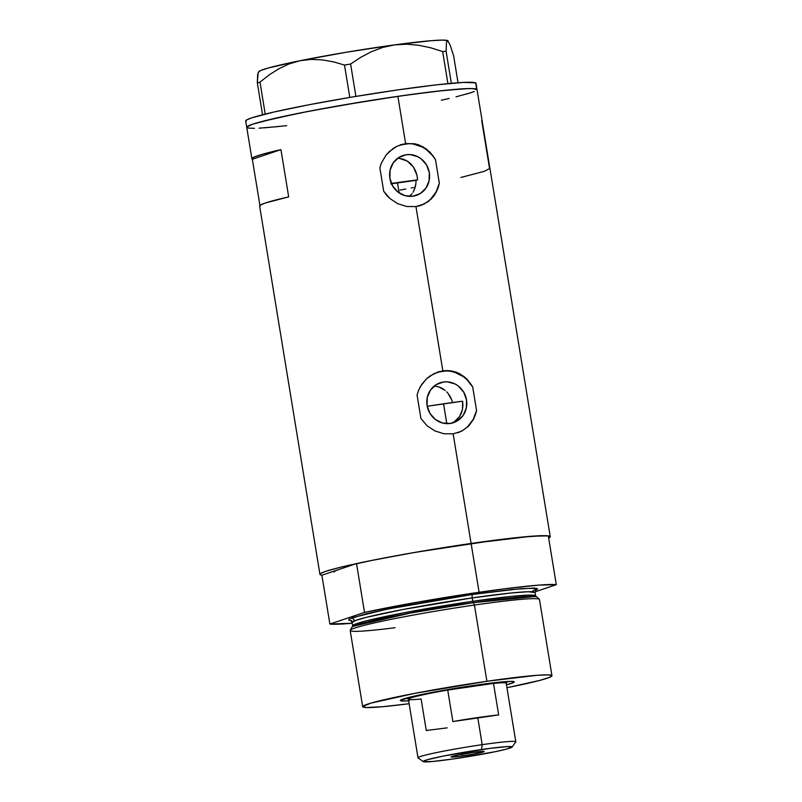 <?xml version="1.0" encoding="UTF-8"?>
<svg xmlns="http://www.w3.org/2000/svg" width="802" height="802" viewBox="0 0 802 802"><rect width="100%" height="100%" fill="white"/><g stroke="black" fill="none" stroke-linecap="round" stroke-linejoin="round"><path stroke-width="1.2" d="M443.416 382.013L437 384.168L443.416 382.013L447.326 381.852L454.945 383.917L458.353 386.063L463.726 392.178L466.533 399.887L466.323 408.038L463.155 415.376L457.491 420.799L450.203 423.466A21.032 19.89 -108.6 0 1 427.456 407.346A21.032 19.89 -108.6 0 1 440.108 382.795A21.032 19.89 -108.6 0 1 443.416 382.013A21.032 19.89 -108.6 0 1 466.162 398.133A21.032 19.89 -108.6 0 1 453.511 422.674A21.032 19.89 -108.6 0 1 450.203 423.466L442.403 422.975L435.265 419.406L429.892 413.301L427.095 405.591L427.296 397.441L430.473 390.093L436.128 384.679L443.416 382.013M406.203 154.746L399.787 156.911L406.203 154.746L410.113 154.596L417.732 156.661L421.14 158.806L426.514 164.911L429.311 172.63L429.11 180.771L425.942 188.119L420.278 193.533L412.99 196.199A21.032 19.89 -108.6 0 1 390.243 180.089A21.032 19.89 -108.6 0 1 402.895 155.538A21.032 19.89 -108.6 0 1 406.203 154.746A21.032 19.89 -108.6 0 1 428.95 170.866A21.032 19.89 -108.6 0 1 416.298 195.417A21.032 19.89 -108.6 0 1 412.99 196.199L405.19 195.718L398.053 192.149L392.679 186.044L389.882 178.325L390.083 170.174L393.251 162.836L398.915 157.423L406.203 154.746M420.358 205.583A31.97 30.225 71.4 0 0 439.326 183.177L436.509 191.778L431.426 198.876L424.398 203.949L415.937 206.575L442.834 370.845L447.326 370.554L456.057 372.158L460.127 373.993L467.275 379.486L472.709 387.005L476.548 410.434L473.721 419.035L468.649 426.133L461.611 431.215L453.15 433.842L471.105 543.455A116.681 6.466 -9.3 0 1 550.242 536.698A116.681 6.466 -9.3 0 1 548.668 538.092L550.212 536.919L548.528 535.906L532.317 536.177L471.105 543.455L453.15 433.842L443.947 433.752L434.985 430.965L427.055 425.742L420.92 418.474L417.08 395.035L418.514 390.504L420.579 386.253L426.453 378.865L434.113 373.552L442.834 370.845L415.937 206.575L406.734 206.495L397.762 203.708L389.832 198.475L386.504 195.076L383.697 191.217L379.857 167.778L381.291 163.237L386.053 155.067L389.241 151.608L396.9 146.295L405.622 143.578L414.564 143.738L418.834 144.891L426.654 149.182L433.01 155.758L435.496 159.738L439.326 183.177L438.213 187.628L434.243 195.528L428.138 201.683L420.308 205.593L415.937 206.575L406.734 206.495L397.762 203.708L389.832 198.475L383.697 191.217L379.857 167.778L381.291 163.237L386.053 155.067L392.9 148.651L396.9 146.295L405.622 143.578L397.882 96.33L405.622 143.578L414.564 143.738L422.915 146.736L430.052 152.23L435.496 159.738A31.97 30.225 71.4 0 0 399.977 144.992M420.89 205.402L420.308 205.593M457.571 432.839A31.97 30.225 71.4 0 0 476.548 410.434L473.721 419.035L468.649 426.133L461.611 431.215L453.15 433.842L443.947 433.752L434.985 430.965L427.055 425.742L420.92 418.474L417.08 395.035L418.514 390.504L421.852 384.248L426.453 378.865L430.113 375.907L438.403 371.847L447.326 370.554L451.777 371.005L456.057 372.158L463.877 376.449L467.275 379.486L472.709 387.005A31.97 30.225 71.4 0 0 437.2 372.248M458.102 432.669L457.531 432.849M475.957 83.498L476.719 89.202L475.686 82.907A116.681 6.466 170.7 0 1 475.987 83.278L477.02 89.573A116.681 6.466 170.7 0 0 397.882 96.33A116.681 6.466 170.7 0 0 246.725 127.287A116.681 6.466 -9.3 0 1 357.111 102.666A116.681 6.466 -9.3 0 1 476.719 89.202A116.681 6.466 -9.3 0 1 477.02 89.573L482.182 121.072A116.681 6.466 -9.3 0 1 481.882 121.653M550.242 536.698L489.922 168.32A116.681 6.466 170.7 0 0 489.451 167.869L481.721 120.621A116.681 6.466 -9.3 0 1 482.182 121.072M400.108 190.064L405.782 189.001M411.236 187.949L413.321 187.528M416.027 180.37L417.571 179.859L417.01 175.367L417.571 179.859L391.386 183.488A76.721 4.251 -9.3 0 1 417.571 179.859L416.027 180.37L415.857 184.049L416.027 180.37A71.929 3.99 170.7 0 0 397.481 182.866L399.135 192.931L397.481 182.866A71.929 3.99 170.7 0 0 391.496 183.748M321.883 575.234A116.681 6.466 -9.3 0 1 319.948 574.412A116.681 6.466 -9.3 0 1 471.105 543.455A116.681 6.466 170.7 0 0 356.519 563.585L364.519 612.417A116.681 6.466 -9.3 0 1 479.095 592.277L471.105 543.455L479.095 592.277A116.681 6.466 -9.3 0 1 556.297 584.698L548.307 535.876A116.681 6.466 170.7 0 0 471.105 543.455L410.363 553.19L368.439 561.089L356.519 563.585L321.883 575.234L320.269 574.783L320.8 573.42L325.722 571.355L340.88 567.164L373.391 560.097L415.296 552.337L498.704 539.706L521.801 537.089L544.498 535.656L548.307 535.876L556.297 584.698L539.114 585.089L506.704 588.528L464.208 594.493L418.363 602.011L364.519 612.417L329.883 624.056L321.883 575.234L356.519 563.585L364.519 612.417L329.883 624.056L352.238 623.234A116.681 6.466 -9.3 0 1 329.883 624.056L321.883 575.234M260.089 206.495L259.627 205.893L260.369 205.111L265.392 202.986L288.68 196.881L280.941 149.633L261.893 154.425L254.555 156.891L251.888 158.646L252.349 159.247L280.941 149.633L252.349 159.247L259.918 205.452L252.349 159.247A116.681 6.466 -9.3 0 1 251.888 158.786A116.681 6.466 -9.3 0 1 280.941 149.633L288.68 196.881A116.681 6.466 170.7 0 0 259.627 206.034L319.948 574.412M254.485 128.33L248.44 128.079L246.755 127.067L252.5 124.24L261.622 121.573L300.169 112.972L342.073 105.212L397.882 96.33L437 91.207L464.679 88.701L472.829 88.571L477 89.794M474.253 91.518L467.195 93.894M449.15 98.466L441.29 100.22M286.755 125.663L264.65 127.819M415.626 171.037L417.01 175.367L413.481 167.107L415.626 171.037M410.674 163.728L413.481 167.107L407.286 161.072L410.674 163.728M403.466 159.257L407.286 161.072L399.326 158.385L403.466 159.257M397.612 158.305L399.326 158.385L397.612 158.305M457.13 419.546L454.143 421.922L459.566 416.589L457.13 419.546M461.361 413.15L459.566 416.589L462.493 409.341L461.361 413.15M462.904 405.331L462.493 409.341L462.604 401.211L462.904 405.331M460.859 177.473L484.147 171.377L489.912 168.46L482.172 121.212M437.732 372.068L438.403 371.847M467.877 426.403L473.38 419.135L476.548 410.434L472.709 387.005L466.904 379.597L463.295 376.619L455.085 372.449L450.664 371.356M446.153 370.945L437.27 372.228M400.519 144.801L401.19 144.591M430.664 199.137L436.158 191.879L439.326 183.177L435.496 159.738L432.849 155.819L426.083 149.362L422.113 146.956L413.441 144.089M408.93 143.688L400.058 144.972M415.115 187.548L415.857 184.049L413.812 190.816L415.115 187.548M412.96 192.31L413.812 190.816L412.96 192.31M409.662 196.199L411.987 193.713L409.662 196.199M434.684 386.113L438.473 386.795L434.684 386.113M442.042 388.278L438.473 386.795L445.24 390.474L442.042 388.278M446.694 391.817L448.017 393.311L446.694 391.817M450.263 396.669L448.017 393.311L451.917 400.429L450.263 396.669M452.539 402.564L451.917 400.429L452.539 402.564M451.837 423.155L454.143 421.922M258.525 72.2L257.632 74.656L257.322 82.877L259.988 82.135L265.221 114.095L259.988 82.135L269.221 74.867L278.926 68.701L289.211 63.879L300.128 60.701L311.176 59.408L322.344 59.879L333.512 61.864L344.499 65.062L350.604 64.04L355.908 96.39L350.604 64.04L360.74 57.323L371.366 51.719L382.614 47.468L394.524 44.892A95.899 5.313 170.7 0 0 300.128 60.701L268.139 68.03L260.389 70.636L258.154 72.601L257.322 82.877L262.545 114.766L257.322 82.877L259.988 82.135L269.221 74.867L278.926 68.701L289.211 63.879L300.128 60.701L311.176 59.408L322.344 59.879L333.512 61.864L344.499 65.062L349.802 97.413L344.499 65.062L350.604 64.04L360.74 57.323L371.366 51.719L382.614 47.468L394.524 44.892L406.534 44.19L418.664 45.243L430.764 47.799L442.654 51.549L447.907 83.639L442.654 51.549L446.102 51.268L446.403 43.037L446.925 40.982L447.757 40.661L450.273 45.403L453.631 55.839L458.042 82.756L453.631 55.839L450.273 45.403L447.757 40.661A95.899 5.313 170.7 0 0 394.524 44.892L406.534 44.19L418.664 45.243L430.764 47.799L442.654 51.549L446.102 51.268L446.403 43.037L447.295 40.591L448.288 41.193M451.346 83.308L446.102 51.268L451.346 83.308M447.817 40.691L447.817 40.701A95.899 5.313 170.7 0 0 447.817 40.691A95.899 5.313 170.7 0 0 447.757 40.661L442.734 40.1L431.616 40.661L394.524 44.892L346.394 52.23L300.128 60.701A95.899 5.313 170.7 0 0 258.825 71.649L258.244 72.441M246.003 121.363L246.555 119.989L251.497 117.924L273.642 112.09L309.061 104.731L352.359 96.982L396.95 90.014L436.047 84.892L463.696 82.395L475.686 82.907A116.681 6.466 170.7 0 0 356.078 96.37A116.681 6.466 170.7 0 0 245.703 120.992L251.888 158.786M476.989 89.804L475.325 88.791L469.31 88.541L445.26 90.305L408.529 94.826L364.689 101.423L310.093 111.037L274.675 118.385L252.53 124.23L247.587 126.285L247.036 127.658A116.681 6.466 -9.3 0 1 246.725 127.287M247.036 127.658L248.419 128.079M259.026 128.17L278.484 126.566M456.027 96.831L471.215 92.641M408.679 700.838A57.704 3.198 -9.3 0 1 400.429 700.357A57.704 3.198 -9.3 0 1 475.115 685.229L510.423 681.379L513.41 681.499L514.242 682.001L513.831 682.382L506.473 684.828A57.704 3.198 -9.3 0 0 514.132 681.73L514.132 681.73A57.704 3.198 -9.3 0 0 475.115 685.229L442.062 690.582L414.153 696.146L400.378 700.437L402.444 701.038L409.231 700.798M462.604 401.211A102.295 5.664 170.7 0 0 443.556 403.827L446.804 423.646L443.556 403.827A102.295 5.664 170.7 0 0 427.215 406.273L461.661 401.331M551.946 675.715L539.475 599.505A95.899 5.313 170.7 0 0 474.423 605.059A95.899 5.313 -9.3 0 1 539.345 599.294L536.939 597.039A93.884 5.203 170.7 0 0 473.38 602.683L474.423 605.059L486.904 681.269A95.899 5.313 -9.3 0 1 551.946 675.715A95.899 5.313 -9.3 0 1 506.944 687.705L539.706 680.417L549.681 677.319L551.926 675.896L548.498 674.893L537.22 675.284L486.904 681.269L474.423 605.059A95.899 5.313 170.7 0 0 350.193 630.502L362.674 706.712A95.899 5.313 -9.3 0 1 486.904 681.269L414.674 693.369L370.745 703.174L362.694 706.532L366.123 707.544L382.755 706.702L409.15 703.715A95.899 5.313 -9.3 0 1 362.674 706.712M354.915 620.728L352.108 617.74L387.125 609.169L472.689 594.432A3.198 1.023 -98.2 0 0 472.218 597.911L402.845 609.52L366.534 617.299L355.657 620.447L352.118 622.512L352.669 625.881L356.208 623.816L367.095 620.668L403.396 612.888L472.769 601.279A1.594 0.511 -98.2 0 0 473.38 602.683L410.584 613.029L353.582 626.202M535.886 590.112L535.094 592.548A92.701 5.133 170.7 0 0 472.218 597.911L472.769 601.279A92.701 5.133 -9.3 0 1 535.646 595.916L536.167 596.738M535.064 591.836L556.297 584.698L535.064 591.836M351.898 620.708L348.71 620.187L349.141 619.054L365.652 613.921L392.368 608.106L436.027 600.157L472.689 594.432L511.566 589.48L534.282 588.046L537.711 589.059L535.455 590.472M352.429 626.823L352.669 625.881A92.701 5.133 -9.3 0 1 472.769 601.279L472.218 597.911A92.701 5.133 170.7 0 0 352.118 622.512L350.584 620.457M534.884 596.508L473.38 602.683A1.594 0.511 81.8 0 1 472.769 601.279L511.907 596.337L528.518 595.114L535.646 595.916L535.094 592.548L527.967 591.746L511.355 592.969L472.218 597.911A3.198 1.023 81.8 0 1 472.689 594.432L521.47 588.568L536.718 588.307L531.876 591.746M395.085 627.705A95.899 5.313 -9.3 0 1 350.243 630.262A95.899 5.313 -9.3 0 1 474.423 605.059L473.38 602.683A93.884 5.203 170.7 0 0 351.797 627.354L350.243 630.262M334.143 572.087A102.295 5.664 -9.3 0 1 339.206 569.41M512.057 747.083L515.756 741.96A49.554 2.747 170.7 0 0 482.192 744.667L481.541 749.539A45.072 2.496 -9.3 0 1 512.057 747.083A45.072 2.496 -9.3 0 1 453.721 758.892L495.034 751.735L506.353 749.138L512.097 747.013L507.335 746.592L489.511 748.436L443.787 755.965L426.945 759.835L423.266 761.649L432.589 761.489L453.721 758.892A45.072 2.496 -9.3 0 1 423.235 761.619A45.072 2.496 -9.3 0 1 481.541 749.539L482.192 744.667A49.554 2.747 -9.3 0 1 515.806 741.8L506.212 683.214A49.554 2.747 170.7 0 0 493.511 683.434L498.664 714.933A49.554 2.747 170.7 0 0 477.761 717.579L482.192 744.667L477.761 717.579A49.554 2.747 170.7 0 0 452.879 721.549L447.716 690.051L493.511 683.434A49.554 2.747 -9.3 0 1 506.162 683.374L507.476 681.55A51.148 2.837 170.7 0 0 507.506 681.489M462.443 755.955A16.782 0.932 -9.3 0 1 451.065 756.928A16.782 0.932 -9.3 0 1 472.809 752.476L484.147 751.444L477.832 753.289L459.476 756.366L451.115 756.978L457.421 755.133L472.809 752.476A16.782 0.932 -9.3 0 1 484.187 751.504A16.782 0.932 -9.3 0 1 462.443 755.955L462.163 754.221L462.443 755.955M472.599 686.081A49.554 2.747 -9.3 0 1 493.511 683.434L447.716 690.051A49.554 2.747 -9.3 0 1 472.599 686.081L472.599 686.081M426.854 403.546L427.306 406.263L426.854 403.546M416.098 180.36L390.764 183.858M406.634 698.011A51.148 2.837 170.7 0 0 406.684 698.051L408.509 699.364A49.554 2.747 -9.3 0 1 447.716 690.051A49.554 2.747 170.7 0 0 408.408 699.224L418.002 757.81A49.554 2.747 -9.3 0 1 482.192 744.667A49.554 2.747 170.7 0 0 418.103 757.95L423.235 761.619M447.175 727.855L426.273 730.492L421.11 698.993A49.554 2.747 -9.3 0 1 408.509 699.364M493.511 683.434L498.664 714.933L452.879 721.549L447.716 690.051L493.511 683.434"/></g></svg>
